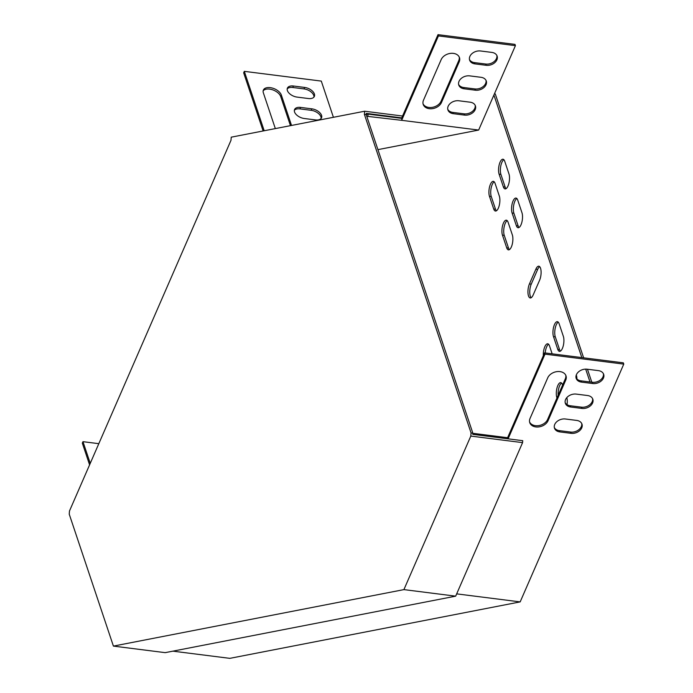 <?xml version="1.0" encoding="UTF-8"?>
<svg xmlns="http://www.w3.org/2000/svg" width="693" height="693" viewBox="0 0 693 693"><rect width="100%" height="100%" fill="white"/><g stroke="black" fill="none" stroke-linecap="round" stroke-linejoin="round"><path stroke-width="1.04" d="M472.851 433.151L366.199 114.605L364.397 114.38L471.058 432.926L472.851 433.151L472.756 434.364L522.73 440.687L522.574 442.628L455.673 596.162L403.906 589.613L113.409 646.101L165.177 652.65L455.673 596.162M364.397 114.38L364.648 111.227L231.237 137.171L230.986 140.324L69.482 511.001L69.231 514.154L113.409 646.101M471.058 432.926L470.807 436.079L403.906 589.613M402.676 118.001L366.294 113.392L366.199 114.605M364.648 111.227L402.555 116.026M470.807 436.079L522.574 442.628M591.796 382.198L587.456 369.248M583.627 357.822L495.287 93.979L494.412 93.867M589.994 381.973L585.689 369.126M581.825 357.588L493.91 95.019L515.419 45.651L514.994 44.387L438.011 34.65L401.55 118.347M264.198 130.76L244.308 71.353L321.292 81.09L333.411 117.299M294.36 110.317A8.567 4.886 -156.5 0 1 299.93 108.888L311.183 110.308A8.567 4.886 -156.5 0 1 321.11 118.494M263.132 130.968L243.667 72.834L244.308 71.353M287.197 88.921A8.567 4.886 -156.5 0 1 292.767 87.491L304.019 88.912A8.567 4.886 -156.5 0 1 313.946 97.098M263.158 90.844A9.789 5.579 -156.5 0 1 272.444 89.761A9.789 5.579 -156.5 0 1 280.726 96.587L290.454 125.658M315.54 119.924L304.288 118.503A8.567 4.886 -156.5 0 1 294.568 109.529A8.567 4.886 -156.5 0 1 300.571 107.406L311.824 108.836A8.567 4.886 -156.5 0 1 321.535 117.801A8.567 4.886 -156.5 0 1 315.54 119.924M308.376 98.527L297.124 97.107A8.567 4.886 -156.5 0 1 287.404 88.141A8.567 4.886 -156.5 0 1 293.408 86.01L304.66 87.439A8.567 4.886 -156.5 0 1 314.371 96.405A8.567 4.886 -156.5 0 1 308.376 98.527M275.407 128.577A9.789 5.579 -156.5 0 1 275.034 127.703L263.357 92.836A9.789 5.579 -156.5 0 1 263.383 90.064A9.789 5.579 -156.5 0 1 272.418 88.08A9.789 5.579 -156.5 0 1 281.367 95.114L291.519 125.45M623.769 364.111L544.993 354.14L544.568 352.876L623.345 362.837L623.769 364.111L520.166 601.896L229.825 658.35L172.886 651.151M89.588 464.847L82.328 443.148L82.969 441.666L98.813 443.676M90.237 463.374L82.969 441.666M366.207 114.466L368.052 114.111L401.819 118.382L401.663 120.322L478.646 130.059L377.928 149.636M366.753 116.268L401.663 120.322L438.435 35.915L438.011 34.65M368.052 114.111L367.905 116.052M478.646 130.059L493.91 95.019M506.704 247.817A8.567 3.222 -82.8 0 0 508.445 249.87A8.567 3.222 -82.8 0 0 512.188 244.508A8.567 3.222 -82.8 0 0 512.335 234.91L508.09 222.236A8.567 3.222 -82.8 0 0 506.349 220.183A8.567 3.222 -82.8 0 0 502.607 225.537A8.567 3.222 -82.8 0 0 502.46 235.144L506.704 247.817L508.506 248.051A8.567 3.222 -82.8 0 0 509.39 249.636M552.156 353.837L549.48 345.85A8.567 3.222 -82.8 0 0 547.739 343.797A8.567 3.222 -82.8 0 0 543.329 355.717M516.354 225.693A8.567 3.222 -82.8 0 0 518.087 227.737A8.567 3.222 -82.8 0 0 521.829 222.384A8.567 3.222 -82.8 0 0 521.976 212.777L517.732 200.104A8.567 3.222 -82.8 0 0 515.99 198.059A8.567 3.222 -82.8 0 0 512.248 203.413A8.567 3.222 -82.8 0 0 512.101 213.011L516.354 225.693L518.147 225.918A8.567 3.222 -82.8 0 0 519.031 227.503M557.744 349.307A8.567 3.222 -82.8 0 0 559.476 351.351A8.567 3.222 -82.8 0 0 563.218 345.998A8.567 3.222 -82.8 0 0 563.366 336.391L559.121 323.718A8.567 3.222 -82.8 0 0 557.38 321.673A8.567 3.222 -82.8 0 0 553.638 327.027A8.567 3.222 -82.8 0 0 553.49 336.625L557.744 349.307L559.537 349.532A8.567 3.222 -82.8 0 0 560.42 351.117M504.729 161.278A8.567 3.222 -82.8 0 0 502.988 159.225A8.567 3.222 -82.8 0 0 499.246 164.588A8.567 3.222 -82.8 0 0 499.107 174.186L503.352 186.859A8.567 3.222 -82.8 0 0 505.084 188.912A8.567 3.222 -82.8 0 0 508.835 183.558A8.567 3.222 -82.8 0 0 508.974 173.952L504.729 161.278M576.923 378.976A8.567 3.222 -82.8 0 0 576.368 375.225L576.29 375M495.088 183.402A8.567 3.222 -82.8 0 0 493.347 181.358A8.567 3.222 -82.8 0 0 489.605 186.712A8.567 3.222 -82.8 0 0 489.466 196.318L493.711 208.991A8.567 3.222 -82.8 0 0 495.443 211.036A8.567 3.222 -82.8 0 0 499.194 205.682A8.567 3.222 -82.8 0 0 499.332 196.084L495.088 183.402M567.047 404.643A8.567 3.222 -82.8 0 0 566.813 397.635M562.603 385.057L562.473 384.676A8.567 3.222 -82.8 0 0 560.741 382.631A8.567 3.222 -82.8 0 0 556.99 387.985A8.567 3.222 -82.8 0 0 556.851 397.583L556.981 397.964M539.596 280.249A8.567 3.222 -82.8 0 0 541.077 271.335A8.567 3.222 -82.8 0 0 538.808 266.199A8.567 3.222 -82.8 0 0 535.88 269.153L529.452 283.913A8.567 3.222 -82.8 0 0 527.962 292.827A8.567 3.222 -82.8 0 0 530.232 297.955A8.567 3.222 -82.8 0 0 533.16 295.001L539.596 280.249M507.207 220.643A8.567 3.222 -82.8 0 0 504.14 226.923A8.567 3.222 -82.8 0 0 504.261 235.369L508.506 248.051M548.596 344.256A8.567 3.222 -82.8 0 0 545.183 352.954M516.848 198.519A8.567 3.222 -82.8 0 0 513.782 204.799A8.567 3.222 -82.8 0 0 513.903 213.236L518.147 225.918M558.237 322.132A8.567 3.222 -82.8 0 0 555.171 328.413A8.567 3.222 -82.8 0 0 555.292 336.85L559.537 349.532M503.846 159.685A8.567 3.222 -82.8 0 0 500.779 165.965A8.567 3.222 -82.8 0 0 500.909 174.411L505.154 187.093A8.567 3.222 -82.8 0 0 506.029 188.678M494.204 181.817A8.567 3.222 -82.8 0 0 491.138 188.098A8.567 3.222 -82.8 0 0 491.268 196.543L495.512 209.217A8.567 3.222 -82.8 0 0 496.387 210.811M561.599 383.082A8.567 3.222 -82.8 0 0 558.16 395.253M539.665 266.658A8.567 3.222 -82.8 0 0 537.681 269.386L531.254 284.139A8.567 3.222 -82.8 0 0 531.176 297.73M515.419 45.651L438.435 35.915M423.501 100.182L441.172 59.615A9.789 7.155 -18.5 0 1 450.675 53.361A9.789 7.155 -18.5 0 1 459.468 57.64A9.789 7.155 -18.5 0 1 459.182 61.894L441.502 102.46A9.789 7.155 -18.5 0 1 432.008 108.714A9.789 7.155 -18.5 0 1 423.215 104.435A9.789 7.155 -18.5 0 1 423.501 100.182M464.501 115.099L453.248 113.678A8.567 6.263 -18.5 0 1 447.929 109.944A8.567 6.263 -18.5 0 1 450.45 103.283A8.567 6.263 -18.5 0 1 458.87 100.771L470.123 102.192A8.567 6.263 -18.5 0 1 475.433 105.925A8.567 6.263 -18.5 0 1 472.912 112.587A8.567 6.263 -18.5 0 1 464.501 115.099L464.076 113.834L452.824 112.413A8.567 6.263 -18.5 0 1 447.765 109.295M486.191 65.307L474.939 63.886A8.567 6.263 -18.5 0 1 469.629 60.152A8.567 6.263 -18.5 0 1 472.15 53.491A8.567 6.263 -18.5 0 1 480.561 50.979L491.813 52.399A8.567 6.263 -18.5 0 1 497.132 56.133A8.567 6.263 -18.5 0 1 494.611 62.794A8.567 6.263 -18.5 0 1 486.191 65.307L485.767 64.042L474.514 62.613A8.567 6.263 -18.5 0 1 469.464 59.503M475.346 90.203L464.093 88.782A8.567 6.263 -18.5 0 1 458.775 85.048A8.567 6.263 -18.5 0 1 461.304 78.387A8.567 6.263 -18.5 0 1 469.715 75.875L480.968 77.295A8.567 6.263 -18.5 0 1 486.287 81.029A8.567 6.263 -18.5 0 1 483.757 87.69A8.567 6.263 -18.5 0 1 475.346 90.203L474.922 88.938L463.669 87.517A8.567 6.263 -18.5 0 1 458.61 84.399M459.216 57.025A9.789 7.155 -18.5 0 1 458.757 60.62L441.077 101.195A9.789 7.155 -18.5 0 1 432.034 107.398A9.789 7.155 -18.5 0 1 423.042 103.785M475.181 105.31A8.567 6.263 -18.5 0 1 464.076 113.834M496.872 55.518A8.567 6.263 -18.5 0 1 485.767 64.042M486.027 80.414A8.567 6.263 -18.5 0 1 474.922 88.938M474.211 434.546L473.839 433.437L473.406 434.442M520.166 601.896L456.678 593.866M544.568 352.876L507.605 437.707L473.839 433.437M507.978 438.816L507.605 437.707M544.993 354.14L508.09 438.834M530.05 418.416L547.73 377.841A9.789 7.155 -18.5 0 1 557.224 371.587A9.789 7.155 -18.5 0 1 566.016 375.875A9.789 7.155 -18.5 0 1 565.731 380.119L548.059 420.694A9.789 7.155 -18.5 0 1 538.565 426.949A9.789 7.155 -18.5 0 1 529.764 422.661A9.789 7.155 -18.5 0 1 530.05 418.416M571.049 433.324L559.797 431.904A8.567 6.263 -18.5 0 1 554.487 428.17A8.567 6.263 -18.5 0 1 557.007 421.509A8.567 6.263 -18.5 0 1 565.419 418.996L576.671 420.417A8.567 6.263 -18.5 0 1 581.99 424.151A8.567 6.263 -18.5 0 1 579.469 430.812A8.567 6.263 -18.5 0 1 571.049 433.324L570.625 432.06L559.372 430.639A8.567 6.263 -18.5 0 1 554.313 427.52M592.74 383.532L581.488 382.112A8.567 6.263 -18.5 0 1 576.178 378.378A8.567 6.263 -18.5 0 1 578.698 371.717A8.567 6.263 -18.5 0 1 587.118 369.204L598.371 370.625A8.567 6.263 -18.5 0 1 603.681 374.359A8.567 6.263 -18.5 0 1 601.16 381.02A8.567 6.263 -18.5 0 1 592.74 383.532L592.316 382.267L581.063 380.847A8.567 6.263 -18.5 0 1 576.013 377.728M581.895 408.428L570.642 407.008A8.567 6.263 -18.5 0 1 565.332 403.274A8.567 6.263 -18.5 0 1 567.853 396.613A8.567 6.263 -18.5 0 1 576.264 394.1L587.525 395.521A8.567 6.263 -18.5 0 1 592.836 399.255A8.567 6.263 -18.5 0 1 590.315 405.916A8.567 6.263 -18.5 0 1 581.895 408.428L581.47 407.163L570.218 405.743A8.567 6.263 -18.5 0 1 565.167 402.624M565.765 375.251A9.789 7.155 -18.5 0 1 565.306 378.854L547.635 419.421A9.789 7.155 -18.5 0 1 538.582 425.623A9.789 7.155 -18.5 0 1 529.599 422.011M581.73 423.536A8.567 6.263 -18.5 0 1 570.625 432.06M603.421 373.744A8.567 6.263 -18.5 0 1 592.316 382.267M592.576 398.64A8.567 6.263 -18.5 0 1 581.47 407.163M537.681 269.386L535.88 269.153M531.254 284.139L529.452 283.913M491.268 196.543L489.466 196.318M495.512 209.217L493.711 208.991M500.909 174.411L499.107 174.186M505.154 187.093L503.352 186.859M555.292 336.85L553.49 336.625M513.903 213.236L512.101 213.011M504.261 235.369L502.46 235.144M570.642 407.008L570.218 405.743M464.093 88.782L463.669 87.517M581.488 382.112L581.063 380.847M474.939 63.886L474.514 62.613M559.797 431.904L559.372 430.639M453.248 113.678L452.824 112.413M565.731 380.119L565.306 378.854M548.059 420.694L547.635 419.421M459.182 61.894L458.757 60.62M441.502 102.46L441.077 101.195M299.93 108.888L300.571 107.406M311.183 110.308L311.824 108.836M292.767 87.491L293.408 86.01M304.019 88.912L304.66 87.439M280.726 96.587L281.367 95.114"/></g></svg>
